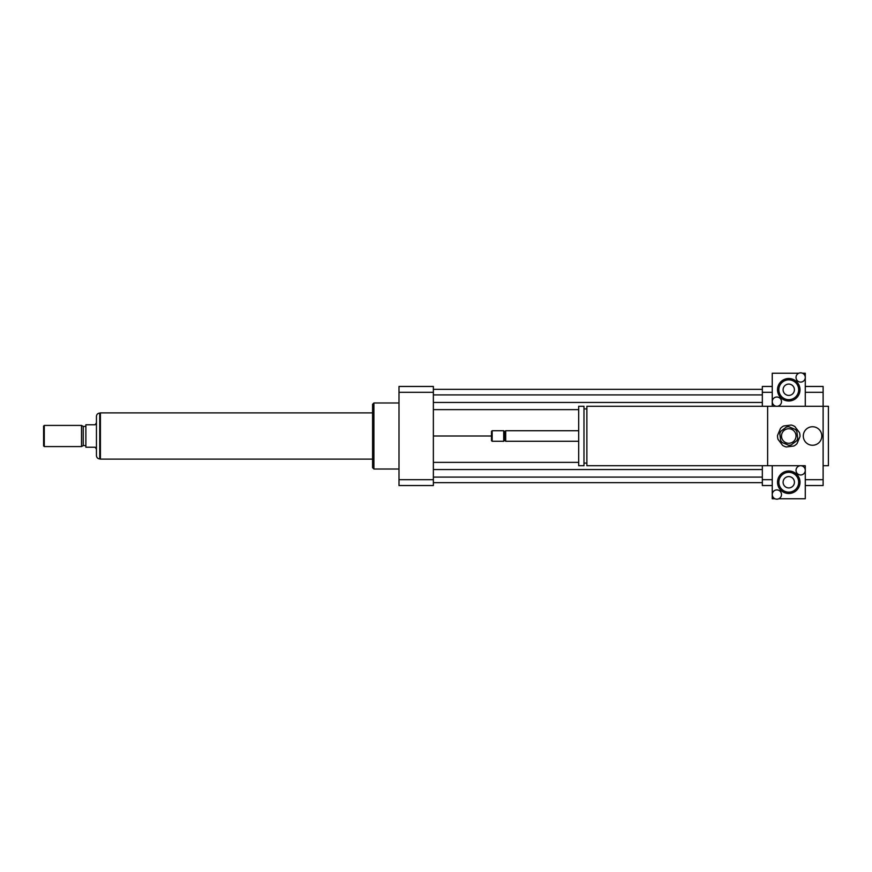 <?xml version="1.0" encoding="UTF-8"?>
<svg xmlns="http://www.w3.org/2000/svg" width="872" height="872" viewBox="0 0 872 872"><rect width="100%" height="100%" fill="white"/><g stroke="black" fill="none" stroke-linecap="round" stroke-linejoin="round"><path stroke-width="1.31" d="M803.297 436A9.243 9.243 0 0 1 817.173 427.988A9.243 9.243 0 0 1 817.173 444.012A9.243 9.243 0 0 1 803.297 436M774.979 498.762L772.243 498.762L772.243 494.544A4.622 4.622 0 0 1 776.876 489.911A4.622 4.622 0 0 1 781.497 494.544A4.622 4.622 0 0 1 776.876 499.166A4.622 4.622 0 0 1 772.243 494.544L772.243 465.724L586.878 465.724L586.878 406.276L823.114 406.276L823.114 485.541L805.281 485.541M767.622 465.724L767.622 406.276M586.878 463.087L583.978 463.087M583.978 465.724L583.978 406.276L578.692 406.276L578.692 465.724L583.978 465.724M578.692 441.287L505.695 441.287L505.695 430.714L578.692 430.714M505.695 441.287L504.703 440.295L504.703 431.705L505.695 430.714M503.711 441.287L503.711 430.714L492.157 430.714L492.157 441.287L503.711 441.287L504.703 440.295M492.157 441.287L491.492 440.622L491.492 431.378L492.157 430.714M823.114 465.724L828.4 465.724L828.4 406.276L823.114 406.276L823.114 386.46L805.281 386.46M772.243 485.541L762.335 485.541L762.335 465.724M762.335 406.276L762.335 386.46L772.243 386.46M762.335 479.698L772.243 479.698M805.281 479.698L823.114 479.698M762.335 392.302L772.243 392.302M805.281 392.302L823.114 392.302M399.005 469.027L373.903 469.027L373.903 402.973L399.005 402.973M373.903 469.027L372.584 467.708L372.584 404.292L373.903 402.973M433.362 386.46L433.362 485.541L399.005 485.541L399.005 386.46L433.362 386.46M433.362 392.302L399.005 392.302M433.362 479.698L399.005 479.698M433.362 402.439L762.335 402.439M433.362 409.633L578.692 409.633M433.362 394.907L762.335 394.907M433.362 389.359L762.335 389.359M433.362 436L491.492 436M433.362 482.641L762.335 482.641M433.362 477.093L762.335 477.093M433.362 469.561L762.335 469.561M433.362 462.367L578.692 462.367M96.443 422.789L95.124 424.773L85.881 424.773L85.881 447.227L95.124 447.227L96.443 449.211M99.757 413.077C97.74 413.274 96.639 414.374 96.443 416.38L96.443 455.62C96.639 457.626 97.74 458.727 99.757 458.923L99.757 413.077L100.411 413.077M44.265 425.427L43.6 426.092L43.6 445.908L44.265 446.573L81.521 446.573L81.521 425.427L44.265 425.427L44.265 446.573M81.521 425.427L83.232 426.419L83.232 445.581L81.521 446.573M83.232 426.419L85.881 426.419M372.584 412.881L100.411 412.881L100.411 459.119L372.584 459.119M786.315 427.084L780.843 431.226A9.243 9.243 0 0 0 779.819 433.667L780.669 440.48A9.243 9.243 0 0 0 782.271 442.584L788.593 445.243A9.243 9.243 0 0 0 791.22 444.916L796.692 440.774A9.243 9.243 0 0 0 797.717 438.333L796.855 431.52A9.243 9.243 0 0 0 795.264 429.416L788.931 426.757A9.243 9.243 0 0 0 786.315 427.084M786.315 446.965L793.847 446.017A11.227 11.227 0 0 0 797.03 443.597L799.973 436.6A11.227 11.227 0 0 0 799.482 432.643L794.893 426.593A11.227 11.227 0 0 0 791.209 425.035L783.677 425.983A11.227 11.227 0 0 0 780.495 428.403L777.552 435.401A11.227 11.227 0 0 0 778.053 439.357L782.631 445.407A11.227 11.227 0 0 0 786.315 446.965M787.852 428.795A7.27 7.27 0 0 1 795.46 438.823A7.27 7.27 0 0 1 782.969 440.393A7.27 7.27 0 0 1 787.852 428.795M772.243 465.724L805.281 465.724L805.281 470.357A4.622 4.622 0 0 1 798.338 474.357A4.622 4.622 0 0 1 798.338 466.346A4.622 4.622 0 0 1 805.281 470.357L805.281 498.762L778.772 498.762M794.425 482.238A5.657 5.657 0 0 1 785.934 487.143A5.657 5.657 0 0 1 785.934 477.344A5.657 5.657 0 0 1 794.425 482.238M778.86 482.238A9.908 9.908 0 0 1 793.716 473.66A9.908 9.908 0 0 1 793.716 490.827A9.908 9.908 0 0 1 778.86 482.238M777.53 482.238A11.227 11.227 0 0 1 794.381 472.515A11.227 11.227 0 0 1 794.381 491.972A11.227 11.227 0 0 1 777.53 482.238M796.027 377.456A4.622 4.622 0 0 1 800.659 372.835A4.622 4.622 0 0 1 805.281 377.456A4.622 4.622 0 0 1 800.659 382.089A4.622 4.622 0 0 1 796.027 377.456M802.545 373.238L805.281 373.238L805.281 406.276L772.243 406.276L772.243 401.643A4.622 4.622 0 0 1 779.187 397.643A4.622 4.622 0 0 1 779.187 405.654A4.622 4.622 0 0 1 772.243 401.643L772.243 373.238L798.763 373.238M783.1 389.762A5.657 5.657 0 0 1 791.591 384.857A5.657 5.657 0 0 1 791.591 394.656A5.657 5.657 0 0 1 783.1 389.762M798.676 389.762A9.908 9.908 0 0 1 783.808 398.341A9.908 9.908 0 0 1 783.808 381.173A9.908 9.908 0 0 1 798.676 389.762M799.995 389.762A11.227 11.227 0 0 1 783.143 399.485A11.227 11.227 0 0 1 783.143 380.029A11.227 11.227 0 0 1 799.995 389.762M586.878 408.913L583.978 408.913M504.703 431.705L503.711 430.714M99.757 458.923L100.411 458.923M83.232 445.581L85.881 445.581"/></g></svg>
